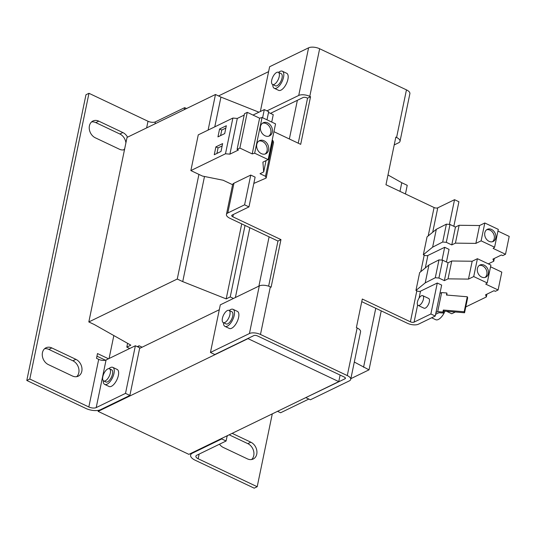 <?xml version="1.0" encoding="UTF-8"?>
<svg xmlns="http://www.w3.org/2000/svg" width="536" height="536" viewBox="0 0 536 536"><rect width="100%" height="100%" fill="white"/><g stroke="black" fill="none" stroke-linecap="round" stroke-linejoin="round"><path stroke-width="0.8" d="M272.281 132.137A7.283 5.722 64.1 0 0 269.896 124.493A7.283 5.722 64.1 0 0 263.203 122.791A7.283 5.722 64.1 0 0 260.476 126.543A7.283 5.722 64.1 0 0 262.861 134.181A7.283 5.722 64.1 0 0 269.561 135.889A7.283 5.722 64.1 0 0 272.281 132.137M268.777 136.184A7.283 5.722 64.1 0 0 270.787 132.861A7.283 5.722 64.1 0 0 268.744 125.605A7.283 5.722 64.1 0 0 262.486 123.22M268.583 149.993A7.283 5.722 64.1 0 0 266.198 142.355A7.283 5.722 64.1 0 0 259.504 140.646A7.283 5.722 64.1 0 0 256.778 144.398A7.283 5.722 64.1 0 0 259.163 152.036A7.283 5.722 64.1 0 0 265.863 153.745A7.283 5.722 64.1 0 0 268.583 149.993M265.079 154.04A7.283 5.722 64.1 0 0 267.089 150.716A7.283 5.722 64.1 0 0 265.045 143.46A7.283 5.722 64.1 0 0 258.788 141.082M484.819 232.792A6.74 5.3 64.1 0 0 487.03 239.867A6.74 5.3 64.1 0 0 493.227 241.448A6.74 5.3 64.1 0 0 495.753 237.971A6.74 5.3 64.1 0 0 493.542 230.902A6.74 5.3 64.1 0 0 487.338 229.321A6.74 5.3 64.1 0 0 484.819 232.792M492.443 241.736A6.74 5.3 64.1 0 0 494.252 238.701A6.74 5.3 64.1 0 0 492.39 232.008A6.74 5.3 64.1 0 0 486.628 229.756M477.422 268.509A6.74 5.3 64.1 0 0 479.633 275.584A6.74 5.3 64.1 0 0 485.83 277.166A6.74 5.3 64.1 0 0 488.356 273.688A6.74 5.3 64.1 0 0 486.145 266.613A6.74 5.3 64.1 0 0 479.948 265.032A6.74 5.3 64.1 0 0 477.422 268.509M485.047 277.454A6.74 5.3 64.1 0 0 486.856 274.412A6.74 5.3 64.1 0 0 484.993 267.725A6.74 5.3 64.1 0 0 479.231 265.474M422.743 295.658L428.646 298.452A5.394 2.378 115.3 0 1 429.336 301.869A5.394 2.378 115.3 0 1 424.03 308.2L418.127 305.406A5.394 2.378 -64.7 0 0 423.433 299.075A5.394 2.378 -64.7 0 0 422.743 295.658A5.394 2.378 -64.7 0 0 417.437 301.982A5.394 2.378 -64.7 0 0 418.127 305.406M223.264 322.598L226.112 323.945A6.74 2.975 -64.7 0 0 232.738 316.032A6.74 2.975 -64.7 0 0 231.88 311.758L229.04 310.411A6.74 2.975 -64.7 0 0 222.406 318.324A6.74 2.975 -64.7 0 0 223.264 322.598A6.74 2.975 -64.7 0 0 229.897 314.686A6.74 2.975 -64.7 0 0 229.04 310.411M272.576 84.494L275.417 85.84A6.74 2.975 -64.7 0 0 282.05 77.934A6.74 2.975 -64.7 0 0 281.186 73.66L278.345 72.313A6.74 2.975 -64.7 0 0 271.712 80.219A6.74 2.975 -64.7 0 0 272.576 84.494A6.74 2.975 -64.7 0 0 279.209 76.588A6.74 2.975 -64.7 0 0 278.345 72.313M272.784 84.594A9.44 4.167 -64.7 0 0 274.265 88.279A9.44 4.167 -64.7 0 0 283.551 77.204A9.44 4.167 -64.7 0 0 282.345 71.221A9.44 4.167 -64.7 0 0 278.553 72.407M274.265 88.279L278.633 90.35A9.44 4.167 -64.7 0 0 287.919 79.274A9.44 4.167 -64.7 0 0 286.713 73.291L282.345 71.221M223.472 322.692A9.44 4.167 -64.7 0 0 224.953 326.377A9.44 4.167 -64.7 0 0 234.239 315.302A9.44 4.167 -64.7 0 0 233.033 309.319A9.44 4.167 -64.7 0 0 229.247 310.512M224.953 326.377L229.328 328.454A9.44 4.167 -64.7 0 0 238.614 317.372A9.44 4.167 -64.7 0 0 237.408 311.389L233.033 309.319M103.683 380.949L105.867 381.987A6.74 2.975 -64.7 0 0 112.5 374.074A6.74 2.975 -64.7 0 0 111.642 369.8L109.451 368.768A6.74 2.975 -64.7 0 0 102.818 376.674A6.74 2.975 -64.7 0 0 103.683 380.949A6.74 2.975 -64.7 0 0 110.316 373.036A6.74 2.975 -64.7 0 0 109.451 368.768M103.24 380.614A9.44 4.167 -64.7 0 0 104.714 384.419A9.44 4.167 -64.7 0 0 114.001 373.344A9.44 4.167 -64.7 0 0 112.794 367.361A9.44 4.167 -64.7 0 0 108.909 368.634M104.714 384.419L109.089 386.496A9.44 4.167 -64.7 0 0 118.376 375.421A9.44 4.167 -64.7 0 0 117.17 369.438L112.794 367.361M494.339 258.432L493.763 261.226L488.323 263.866M486.943 294.143L486.366 296.944L465.777 306.934M455.345 311.999L451.741 313.748L446.488 311.262M98.128 411.38L248.014 338.631L338.759 381.612L188.873 454.354L98.128 411.38L98.343 410.355M354.303 362.041L369.016 369.847L350.866 378.657M387.99 174.964L401.766 182.729L399.977 191.379M375.763 308.287L363.555 367.26M401.766 182.729L407.233 185.322L405.444 193.965M381.23 310.873L369.016 369.847M308.837 399.059L280.583 412.767L277.534 411.326M142.127 347.194L139.112 345.767L137.283 346.658M129.712 348.5L126.811 347.127L130.858 345.164L94.289 324.535L88.822 321.948L177.255 279.028L182.722 281.614L226.185 298.894L230.232 296.931L233.462 298.458M127.595 343.321L126.811 347.127M208.102 130.094L215.472 94.497L127.039 137.417L88.822 321.948M198.923 174.401L177.255 279.028M215.472 94.497L220.939 97.09L214.775 126.851M204.497 176.485L182.722 281.614M241.723 223.881L226.185 298.894M220.939 97.09L258.942 112.198M245.032 225.448L230.232 296.931M268.523 112.439L273.253 114.677L271.725 122.067M249.843 227.726L235.391 297.52M218.52 95.944L268.603 71.636M109.076 358.517L113.833 335.556M219.298 309.734L139.621 348.407M138.389 347.181L138.63 346.001M124.499 149.665A9.44 7.424 64.1 0 1 119.394 149.209L95.341 137.819A9.44 7.424 64.1 0 1 89.331 129.276A9.44 7.424 64.1 0 1 92.949 120.995A9.44 7.424 64.1 0 1 98.791 121.156L95.797 122.61A9.44 7.424 64.1 0 0 91.556 121.94M127.555 137.169A9.44 7.424 64.1 0 0 122.844 132.546L98.791 121.156M76.668 376.667A9.44 7.424 64.1 0 0 78.698 368.306A9.44 7.424 64.1 0 0 72.883 360.788L75.877 359.334A9.44 7.424 64.1 0 1 81.894 367.877A9.44 7.424 64.1 0 1 78.276 376.158A9.44 7.424 64.1 0 1 72.427 376.004L48.374 364.614A9.44 7.424 64.1 0 1 42.364 356.072A9.44 7.424 64.1 0 1 45.982 347.79A9.44 7.424 64.1 0 1 51.825 347.944L48.83 349.398A9.44 7.424 64.1 0 0 44.589 348.728M75.877 359.334L51.825 347.944M184.263 109.646L184.679 107.649L155.373 121.873A5.394 2.332 -168.3 0 1 148.003 121.257L88.969 93.297L29.795 379.019L88.835 406.978A5.394 2.332 11.7 0 0 96.205 407.595L125.511 393.37L129.88 395.441L139.742 347.824L135.374 345.753L125.511 393.37M108.52 358.785L97.498 353.559L96.514 358.323L98.698 359.355A5.394 2.332 -168.3 0 0 106.068 359.971L135.374 345.753M251.619 459.526A9.44 7.424 64.1 0 0 253.649 451.165A9.44 7.424 64.1 0 0 247.826 443.647L229.153 434.803M123.635 149.879A9.44 7.424 64.1 0 0 124.727 148.586M125.906 142.891A9.44 7.424 64.1 0 0 119.85 134L95.797 122.61M72.883 360.788L48.83 349.398M227.177 435.761L226.091 441.007L221.716 438.937L192.417 453.161A10.787 4.663 11.7 0 0 190.602 455.118A10.787 4.663 11.7 0 0 195.164 460.21L254.205 488.175L257.2 486.722L272.288 413.872M105.451 360.205L96.956 356.179M88.969 93.297L85.968 94.751L26.8 380.473L85.84 408.432A10.787 4.663 11.7 0 0 100.58 409.665L129.88 395.441M199.131 454.093L198.166 458.756L257.2 486.722M247.826 443.647L250.828 442.193A9.44 7.424 64.1 0 1 256.838 450.736A9.44 7.424 64.1 0 1 253.22 459.017A9.44 7.424 64.1 0 1 247.377 458.863L223.324 447.466A9.44 7.424 64.1 0 1 219.485 444.217M250.828 442.193L232.155 433.349M29.795 379.019L26.8 380.473M198.166 458.756A5.394 2.332 11.7 0 1 195.881 456.21A5.394 2.332 11.7 0 1 196.786 455.232L226.091 441.007M221.716 438.937L221.837 438.354M184.679 107.649L186.548 108.533M227.016 436.559A12.81 5.655 -64.7 0 0 227.679 435.52M415.949 290.452L425.229 282.867L428.927 265.012L419.648 272.596L415.949 290.452L416.814 290.86A2.693 1.166 -168.3 0 0 420.499 291.169L437.282 283.021L430.877 313.975L414.087 322.123A2.693 1.166 11.7 0 1 410.402 321.814L362.296 299.028L356.38 327.603L357.144 327.965A8.087 3.497 11.7 0 1 360.567 331.791L350.712 379.408A8.087 3.497 -168.3 0 0 347.281 375.582L357.144 327.965M437.282 283.021L441.657 285.092L435.245 316.046L430.877 313.975M435.245 316.046L418.462 324.193A8.087 3.497 11.7 0 1 407.407 323.268L361.753 301.647M423.346 254.741L432.626 247.156L436.324 229.294L427.045 236.879L423.346 254.741L424.211 255.143A2.693 1.166 -168.3 0 0 427.896 255.451L444.679 247.304L442.026 260.134M444.679 247.304L449.054 249.374L446.441 261.997M432.699 232.262L437.758 207.834A2.693 1.166 -168.3 0 1 434.073 207.526L385.967 184.739L395.829 137.122L396.593 137.484L406.456 89.867L319.644 48.749L309.788 96.373L310.552 96.735L300.689 144.351L273.936 131.682M268.623 286.164L277.97 241.046L229.864 218.266A8.087 3.497 11.7 0 1 226.44 214.44A8.087 3.497 11.7 0 1 227.8 212.98L244.59 204.826L248.959 206.903L232.175 215.05A2.693 1.166 11.7 0 0 231.72 215.539A2.693 1.166 11.7 0 0 232.859 216.812L280.965 239.592L271.102 287.216L270.338 286.854L260.476 334.471L347.281 375.582M227.8 212.98L233.964 183.212A8.087 3.497 -168.3 0 0 232.604 184.679A8.087 3.497 -168.3 0 0 232.597 184.719L232.611 184.639M244.59 204.826L250.754 175.064L255.123 177.135L248.959 206.903M233.964 183.212L250.754 175.064M277.97 241.046L280.965 239.592M270.466 113.357L303.101 97.519A2.693 1.166 -168.3 0 1 306.786 97.827L307.55 98.189L310.552 96.735M307.55 98.189L298.23 143.192M260.476 334.471A8.087 3.497 -168.3 0 0 249.421 333.546L210.447 352.46L214.822 354.531L253.796 335.616A2.693 1.166 -168.3 0 1 257.481 335.925L344.286 377.043A2.693 1.166 -168.3 0 1 345.425 378.315A2.693 1.166 -168.3 0 1 344.976 378.805L306.049 397.484M262.62 117.753L264.308 109.592L268.683 111.662L266.995 119.823M264.308 109.592L253.012 115.073M453.838 226.286L458.917 201.757L454.541 199.687L449.423 224.417M437.758 207.834L454.541 199.687M306.002 397.719L310.377 399.789L349.345 380.875A8.087 3.497 -168.3 0 0 350.712 379.408M210.447 352.46L220.309 304.843L259.283 285.929A8.087 3.497 11.7 0 1 270.338 286.854M260.349 111.515L269.621 66.739L308.589 47.825A8.087 3.497 11.7 0 1 319.644 48.749M309.788 96.373A8.087 3.497 -168.3 0 0 298.726 95.448L266.982 110.852M394.208 144.928L398.657 142.77A8.087 3.497 -168.3 0 0 400.017 141.31A8.087 3.497 -168.3 0 0 396.593 137.484M406.456 89.867A8.087 3.497 11.7 0 1 409.879 93.686L400.017 141.31M258.895 286.117L269.099 236.845M289.36 138.992L297.373 100.299M338.759 381.612L340.112 375.066M253.823 183.426L266.171 178.032L265.494 176.297L260.027 173.711L263.692 171.929L262.908 162.14L268.154 159.594L254.667 153.202L252.215 153.912L239.867 148.063L237.093 149.417L238.393 150.033L229.91 154.147L225.489 153.778L190.863 170.582L202.454 176.069L223.144 180.243L232.59 184.719M266.171 178.032L273.568 142.315L272.891 140.586L272.167 140.238M265.494 176.297L272.891 140.586M263.692 171.929L266.03 160.626M268.154 159.594L275.551 123.876L262.064 117.491L259.612 118.195L247.264 112.352L244.483 113.699L237.093 149.417M254.667 153.202L262.064 117.491M252.215 153.912L259.612 118.195M239.867 148.063L247.264 112.352M244.195 115.086L237.307 118.436L232.885 118.061L198.26 134.864L190.863 170.582M229.91 154.147L237.307 118.436M225.489 153.778L232.885 118.061M224.698 133.605L226.326 125.746L219.579 129.015L217.951 136.874L224.698 133.605M221 151.46L222.628 143.601L215.881 146.877L214.253 154.737L221 151.46M432.626 247.156L442.682 242.024L446.3 242.326L451.768 244.912L455.433 243.136L475.868 243.391L481.114 240.845L494.601 247.23L493.154 248.416L505.502 254.265L502.721 255.612L501.421 254.995L492.939 259.109L493.763 261.226M436.324 229.294L446.381 224.162L442.682 242.024M446.381 224.162L449.999 224.47L446.3 242.326M449.999 224.47L455.466 227.056L451.768 244.912M455.466 227.056L459.131 225.274L455.433 243.136M459.131 225.274L479.566 225.529L475.868 243.391M479.566 225.529L484.812 222.983L481.114 240.845M484.812 222.983L498.299 229.375L494.601 247.23M497.951 231.076L509.2 236.403L505.502 254.265M425.229 282.867L435.286 277.735L438.91 278.037L444.371 280.63L448.042 278.847L468.471 279.102L473.717 276.556L487.204 282.948L485.757 284.134L498.105 289.976L495.324 291.329L494.025 290.713L485.542 294.827L486.366 296.944M428.927 265.012L438.984 259.88L435.286 277.735M438.984 259.88L442.602 260.181L438.91 278.037M442.602 260.181L448.069 262.774L444.371 280.63M448.069 262.774L451.734 260.992L448.042 278.847M451.734 260.992L472.169 261.246L468.471 279.102M472.169 261.246L477.415 258.7L473.717 276.556M477.415 258.7L490.902 265.092L487.204 282.948M490.554 266.794L501.803 272.12L498.105 289.976M439.935 293.4L441.644 292.569L437.704 311.617L442.917 312.053L443.332 310.029L464.183 311.771L464.571 312.769L467.673 297.768L467.285 296.776L464.183 311.771M435.996 312.448L437.704 311.617M467.285 296.776L446.441 295.028L446.857 293.004L441.644 292.569M447.024 295.081L446.857 293.004M435.607 314.31L438.957 312.689L443.305 313.051L443.721 311.027L464.571 312.769M443.305 313.051L442.917 312.053M443.332 310.029L443.721 311.027M431.668 317.781L435.714 319.704A10.787 4.764 -64.7 0 0 445.021 311.135M222.145 145.933L218.065 147.909L216.919 153.437M218.065 147.909L215.881 146.877M225.844 128.077L221.763 130.054L220.618 135.581M221.763 130.054L219.579 129.015M148.003 121.257L146.63 127.91M98.698 359.355L88.835 406.978M192.538 452.578L192.417 453.161M106.068 359.971L96.205 407.595M155.373 121.873L154.964 123.863M414.087 322.123L417.638 304.964M419.058 298.123L420.499 291.169M416.814 290.86L410.402 321.814M425.303 267.98L427.896 255.451M424.211 255.143L420.787 271.665M434.073 207.526L428.184 235.954M232.859 216.812L233.341 214.48M345.204 377.686L344.976 378.805M259.283 285.929L249.421 333.546M308.589 47.825L298.726 95.448M119.85 134L122.844 132.546M190.602 455.118L190.97 453.335M226.44 214.44L232.604 184.679"/></g></svg>
